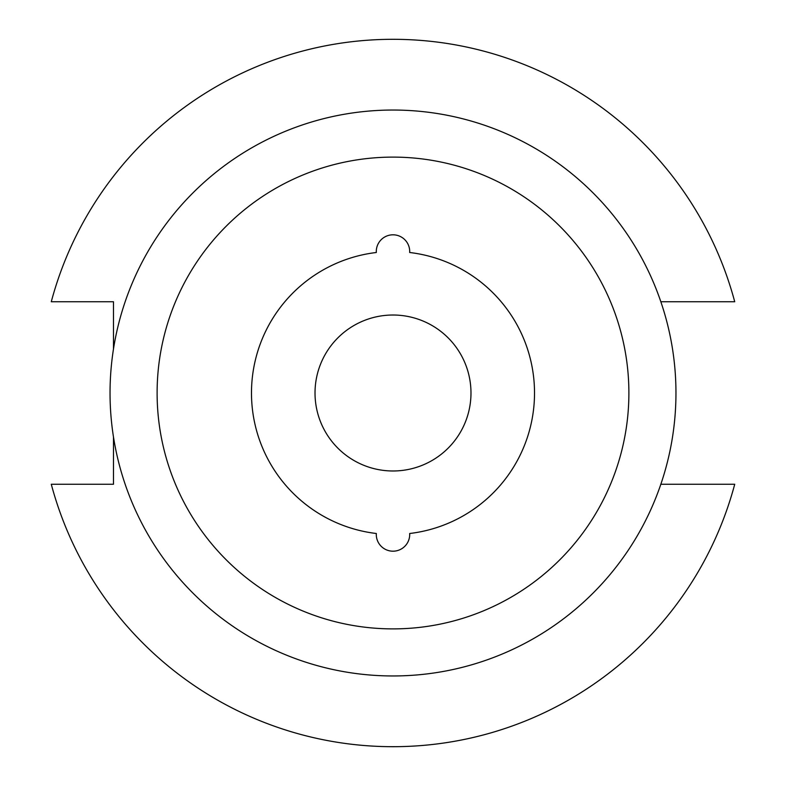<?xml version="1.0" encoding="UTF-8"?>
<svg xmlns="http://www.w3.org/2000/svg" width="786" height="786" viewBox="0 0 786 786"><rect width="100%" height="100%" fill="white"/><g stroke="black" fill="none" stroke-linecap="round" stroke-linejoin="round"><path stroke-width="1.18" d="M376.288 534.48A16.712 16.712 0 0 0 393 551.192A16.712 16.712 0 0 0 409.683 533.498A141.48 141.48 0 0 0 409.683 252.502A16.712 16.712 0 0 0 393 234.808A16.712 16.712 0 0 0 376.317 252.502A141.48 141.48 0 0 0 376.317 533.498A16.712 16.712 0 0 0 376.288 534.48M470.981 393A77.981 77.981 0 0 1 393 470.981A77.981 77.981 0 0 1 315.019 393A77.981 77.981 0 0 1 393 315.019A77.981 77.981 0 0 1 470.981 393M675.96 393A282.96 282.96 0 0 0 393 110.04A282.96 282.96 0 0 0 110.04 393A282.96 282.96 0 0 0 393 675.96A282.96 282.96 0 0 0 675.96 393M628.888 393A235.888 235.888 0 0 0 393 157.112A235.888 235.888 0 0 0 157.112 393A235.888 235.888 0 0 0 393 628.888A235.888 235.888 0 0 0 628.888 393M113.479 437.006L113.479 484.255L51.277 484.255A353.7 353.7 0 0 0 734.723 484.255L660.839 484.255M660.839 301.745L734.723 301.745A353.7 353.7 0 0 0 51.277 301.745L113.479 301.745L113.479 348.994"/></g></svg>
